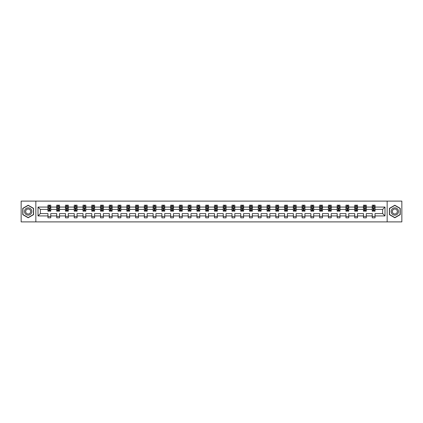 <?xml version="1.0" encoding="UTF-8"?>
<svg xmlns="http://www.w3.org/2000/svg" width="423" height="423" viewBox="0 0 423 423"><rect width="100%" height="100%" fill="white"/><g stroke="black" fill="none" stroke-linecap="round" stroke-linejoin="round"><path stroke-width="0.63" d="M387.156 201.105L21.15 201.105L21.15 221.895L401.85 221.895L401.85 201.105L387.156 201.105L387.156 221.895M375.053 215.936L375.053 213.578L382.635 213.578L384.993 215.936L375.053 215.936L375.053 217.819L372.24 217.819L372.24 215.936L366.286 215.936L366.286 217.819L363.479 217.819L363.479 215.936L357.52 215.936L357.52 217.819L354.712 217.819L354.712 215.936L348.758 215.936L348.758 217.819L345.945 217.819L345.945 215.936L339.992 215.936L339.992 217.819L337.184 217.819L337.184 215.936L331.225 215.936L331.225 217.819L328.417 217.819L328.417 215.936L322.463 215.936L322.463 217.819L319.656 217.819L319.656 215.936L313.697 215.936L313.697 217.819L310.889 217.819L310.889 215.936L304.935 215.936L304.935 217.819L302.122 217.819L302.122 215.936L296.169 215.936L296.169 217.819L293.361 217.819L293.361 215.936L287.402 215.936L287.402 217.819L284.594 217.819L284.594 215.936L278.641 215.936L278.641 217.819L275.828 217.819L275.828 215.936L269.874 215.936L269.874 217.819L267.066 217.819L267.066 215.936L261.113 215.936L261.113 217.819L258.3 217.819L258.3 215.936L252.346 215.936L252.346 217.819L249.538 217.819L249.538 215.936L243.579 215.936L243.579 217.819L240.772 217.819L240.772 215.936L234.818 215.936L234.818 217.819L232.005 217.819L232.005 215.936L226.051 215.936L226.051 217.819L223.244 217.819L223.244 215.936L217.285 215.936L217.285 217.819L214.477 217.819L214.477 215.936L208.523 215.936L208.523 217.819L205.715 217.819L205.715 215.936L199.756 215.936L199.756 217.819L196.949 217.819L196.949 215.936L190.995 215.936L190.995 217.819L188.182 217.819L188.182 215.936L182.228 215.936L182.228 217.819L179.421 217.819L179.421 215.936L173.462 215.936L173.462 217.819L170.654 217.819L170.654 215.936L164.7 215.936L164.7 217.819L161.887 217.819L161.887 215.936L155.934 215.936L155.934 217.819L153.126 217.819L153.126 215.936L147.172 215.936L147.172 217.819L144.359 217.819L144.359 215.936L138.406 215.936L138.406 217.819L135.598 217.819L135.598 215.936L129.639 215.936L129.639 217.819L126.831 217.819L126.831 215.936L120.878 215.936L120.878 217.819L118.065 217.819L118.065 215.936L112.111 215.936L112.111 217.819L109.303 217.819L109.303 215.936L103.344 215.936L103.344 217.819L100.537 217.819L100.537 215.936L94.583 215.936L94.583 217.819L91.775 217.819L91.775 215.936L85.816 215.936L85.816 217.819L83.008 217.819L83.008 215.936L77.055 215.936L77.055 217.819L74.242 217.819L74.242 215.936L68.288 215.936L68.288 217.819L65.48 217.819L65.48 215.936L59.521 215.936L59.521 217.819L56.714 217.819L56.714 215.936L50.76 215.936L50.76 217.819L47.947 217.819L47.947 215.936L38.007 215.936L38.007 207.064L47.947 207.064L47.947 205.181L50.76 205.181L50.76 207.064L56.714 207.064L56.714 205.181L59.521 205.181L59.521 207.064L65.48 207.064L65.48 205.181L68.288 205.181L68.288 207.064L74.242 207.064L74.242 205.181L77.055 205.181L77.055 207.064L83.008 207.064L83.008 205.181L85.816 205.181L85.816 207.064L91.775 207.064L91.775 205.181L94.583 205.181L94.583 207.064L100.537 207.064L100.537 205.181L103.344 205.181L103.344 207.064L109.303 207.064L109.303 205.181L112.111 205.181L112.111 207.064L118.065 207.064L118.065 205.181L120.878 205.181L120.878 207.064L126.831 207.064L126.831 205.181L129.639 205.181L129.639 207.064L135.598 207.064L135.598 205.181L138.406 205.181L138.406 207.064L144.359 207.064L144.359 205.181L147.172 205.181L147.172 207.064L153.126 207.064L153.126 205.181L155.934 205.181L155.934 207.064L161.887 207.064L161.887 205.181L164.7 205.181L164.7 207.064L170.654 207.064L170.654 205.181L173.462 205.181L173.462 207.064L179.421 207.064L179.421 205.181L182.228 205.181L182.228 207.064L188.182 207.064L188.182 205.181L190.995 205.181L190.995 207.064L196.949 207.064L196.949 205.181L199.756 205.181L199.756 207.064L205.715 207.064L205.715 205.181L208.523 205.181L208.523 207.064L214.477 207.064L214.477 205.181L217.285 205.181L217.285 207.064L223.244 207.064L223.244 205.181L226.051 205.181L226.051 207.064L232.005 207.064L232.005 205.181L234.818 205.181L234.818 207.064L240.772 207.064L240.772 205.181L243.579 205.181L243.579 207.064L249.538 207.064L249.538 205.181L252.346 205.181L252.346 207.064L258.3 207.064L258.3 205.181L261.113 205.181L261.113 207.064L267.066 207.064L267.066 205.181L269.874 205.181L269.874 207.064L275.828 207.064L275.828 205.181L278.641 205.181L278.641 207.064L284.594 207.064L284.594 205.181L287.402 205.181L287.402 207.064L293.361 207.064L293.361 205.181L296.169 205.181L296.169 207.064L302.122 207.064L302.122 205.181L304.935 205.181L304.935 207.064L310.889 207.064L310.889 205.181L313.697 205.181L313.697 207.064L319.656 207.064L319.656 205.181L322.463 205.181L322.463 207.064L328.417 207.064L328.417 205.181L331.225 205.181L331.225 207.064L337.184 207.064L337.184 205.181L339.992 205.181L339.992 207.064L345.945 207.064L345.945 205.181L348.758 205.181L348.758 207.064L354.712 207.064L354.712 205.181L357.52 205.181L357.52 207.064L363.479 207.064L363.479 205.181L366.286 205.181L366.286 207.064L372.24 207.064L372.24 205.181L375.053 205.181L375.053 207.064L384.993 207.064L384.993 215.936M35.844 221.895L35.844 201.105M372.24 207.064L372.24 209.422L366.286 209.422L366.286 207.064M366.286 215.936L366.286 213.578L372.24 213.578L372.24 215.936M363.479 207.064L363.479 209.422L357.52 209.422L357.52 207.064M357.52 215.936L357.52 213.578L363.479 213.578L363.479 215.936M354.712 207.064L354.712 209.422L348.758 209.422L348.758 207.064M348.758 215.936L348.758 213.578L354.712 213.578L354.712 215.936M345.945 207.064L345.945 209.422L339.992 209.422L339.992 207.064M339.992 215.936L339.992 213.578L345.945 213.578L345.945 215.936M337.184 207.064L337.184 209.422L331.225 209.422L331.225 207.064M331.225 215.936L331.225 213.578L337.184 213.578L337.184 215.936M328.417 207.064L328.417 209.422L322.463 209.422L322.463 207.064M322.463 215.936L322.463 213.578L328.417 213.578L328.417 215.936M319.656 207.064L319.656 209.422L313.697 209.422L313.697 207.064M313.697 215.936L313.697 213.578L319.656 213.578L319.656 215.936M310.889 207.064L310.889 209.422L304.935 209.422L304.935 207.064M304.935 215.936L304.935 213.578L310.889 213.578L310.889 215.936M302.122 207.064L302.122 209.422L296.169 209.422L296.169 207.064M296.169 215.936L296.169 213.578L302.122 213.578L302.122 215.936M293.361 207.064L293.361 209.422L287.402 209.422L287.402 207.064M287.402 215.936L287.402 213.578L293.361 213.578L293.361 215.936M284.594 207.064L284.594 209.422L278.641 209.422L278.641 207.064M278.641 215.936L278.641 213.578L284.594 213.578L284.594 215.936M275.828 207.064L275.828 209.422L269.874 209.422L269.874 207.064M269.874 215.936L269.874 213.578L275.828 213.578L275.828 215.936M267.066 207.064L267.066 209.422L261.113 209.422L261.113 207.064M261.113 215.936L261.113 213.578L267.066 213.578L267.066 215.936M258.3 207.064L258.3 209.422L252.346 209.422L252.346 207.064M252.346 215.936L252.346 213.578L258.3 213.578L258.3 215.936M249.538 207.064L249.538 209.422L243.579 209.422L243.579 207.064M243.579 215.936L243.579 213.578L249.538 213.578L249.538 215.936M240.772 207.064L240.772 209.422L234.818 209.422L234.818 207.064M234.818 215.936L234.818 213.578L240.772 213.578L240.772 215.936M232.005 207.064L232.005 209.422L226.051 209.422L226.051 207.064M226.051 215.936L226.051 213.578L232.005 213.578L232.005 215.936M223.244 207.064L223.244 209.422L217.285 209.422L217.285 207.064M217.285 215.936L217.285 213.578L223.244 213.578L223.244 215.936M214.477 207.064L214.477 209.422L208.523 209.422L208.523 207.064M208.523 215.936L208.523 213.578L214.477 213.578L214.477 215.936M205.715 207.064L205.715 209.422L199.756 209.422L199.756 207.064M199.756 215.936L199.756 213.578L205.715 213.578L205.715 215.936M196.949 207.064L196.949 209.422L190.995 209.422L190.995 207.064M190.995 215.936L190.995 213.578L196.949 213.578L196.949 215.936M188.182 207.064L188.182 209.422L182.228 209.422L182.228 207.064M182.228 215.936L182.228 213.578L188.182 213.578L188.182 215.936M179.421 207.064L179.421 209.422L173.462 209.422L173.462 207.064M173.462 215.936L173.462 213.578L179.421 213.578L179.421 215.936M170.654 207.064L170.654 209.422L164.7 209.422L164.7 207.064M164.7 215.936L164.7 213.578L170.654 213.578L170.654 215.936M161.887 207.064L161.887 209.422L155.934 209.422L155.934 207.064M155.934 215.936L155.934 213.578L161.887 213.578L161.887 215.936M153.126 207.064L153.126 209.422L147.172 209.422L147.172 207.064M147.172 215.936L147.172 213.578L153.126 213.578L153.126 215.936M144.359 207.064L144.359 209.422L138.406 209.422L138.406 207.064M138.406 215.936L138.406 213.578L144.359 213.578L144.359 215.936M135.598 207.064L135.598 209.422L129.639 209.422L129.639 207.064M129.639 215.936L129.639 213.578L135.598 213.578L135.598 215.936M126.831 207.064L126.831 209.422L120.878 209.422L120.878 207.064M120.878 215.936L120.878 213.578L126.831 213.578L126.831 215.936M118.065 207.064L118.065 209.422L112.111 209.422L112.111 207.064M112.111 215.936L112.111 213.578L118.065 213.578L118.065 215.936M109.303 207.064L109.303 209.422L103.344 209.422L103.344 207.064M103.344 215.936L103.344 213.578L109.303 213.578L109.303 215.936M100.537 207.064L100.537 209.422L94.583 209.422L94.583 207.064M94.583 215.936L94.583 213.578L100.537 213.578L100.537 215.936M91.775 207.064L91.775 209.422L85.816 209.422L85.816 207.064M85.816 215.936L85.816 213.578L91.775 213.578L91.775 215.936M83.008 207.064L83.008 209.422L77.055 209.422L77.055 207.064M77.055 215.936L77.055 213.578L83.008 213.578L83.008 215.936M74.242 207.064L74.242 209.422L68.288 209.422L68.288 207.064M68.288 215.936L68.288 213.578L74.242 213.578L74.242 215.936M65.48 207.064L65.48 209.422L59.521 209.422L59.521 207.064M59.521 215.936L59.521 213.578L65.48 213.578L65.48 215.936M56.714 207.064L56.714 209.422L50.76 209.422L50.76 207.064M50.76 215.936L50.76 213.578L56.714 213.578L56.714 215.936M47.947 207.064L47.947 209.422L40.365 209.422L40.365 213.578L47.947 213.578L47.947 215.936M38.007 207.064L40.365 209.422M382.635 213.578L382.635 209.422L375.053 209.422L375.053 207.064M373.308 206.583L373.985 206.583M364.547 206.583L365.218 206.583M355.78 206.583L356.452 206.583M347.013 206.583L347.69 206.583M338.252 206.583L338.923 206.583M329.485 206.583L330.162 206.583M320.719 206.583L321.395 206.583M311.957 206.583L312.629 206.583M303.191 206.583L303.867 206.583M294.429 206.583L295.101 206.583M285.662 206.583L286.334 206.583M276.896 206.583L277.573 206.583M268.134 206.583L268.806 206.583M259.368 206.583L260.045 206.583M250.606 206.583L251.278 206.583M241.84 206.583L242.511 206.583M233.073 206.583L233.75 206.583M224.312 206.583L224.983 206.583M215.545 206.583L216.222 206.583M206.778 206.583L207.455 206.583M198.017 206.583L198.688 206.583M189.25 206.583L189.927 206.583M180.489 206.583L181.16 206.583M171.722 206.583L172.394 206.583M162.955 206.583L163.632 206.583M154.194 206.583L154.866 206.583M145.427 206.583L146.104 206.583M136.666 206.583L137.338 206.583M127.899 206.583L128.571 206.583M119.133 206.583L119.809 206.583M110.371 206.583L111.043 206.583M101.605 206.583L102.281 206.583M92.838 206.583L93.515 206.583M84.077 206.583L84.748 206.583M75.31 206.583L75.987 206.583M66.548 206.583L67.22 206.583M57.782 206.583L58.453 206.583M49.015 206.583L49.692 206.583M47.947 216.417L50.76 216.417M56.714 216.417L59.521 216.417M65.48 216.417L68.288 216.417M74.242 216.417L77.055 216.417M83.008 216.417L85.816 216.417M91.775 216.417L94.583 216.417M100.537 216.417L103.344 216.417M109.303 216.417L112.111 216.417M118.065 216.417L120.878 216.417M126.831 216.417L129.639 216.417M135.598 216.417L138.406 216.417M144.359 216.417L147.172 216.417M153.126 216.417L155.934 216.417M161.887 216.417L164.7 216.417M170.654 216.417L173.462 216.417M179.421 216.417L182.228 216.417M188.182 216.417L190.995 216.417M196.949 216.417L199.756 216.417M205.715 216.417L208.523 216.417M214.477 216.417L217.285 216.417M223.244 216.417L226.051 216.417M232.005 216.417L234.818 216.417M240.772 216.417L243.579 216.417M249.538 216.417L252.346 216.417M258.3 216.417L261.113 216.417M267.066 216.417L269.874 216.417M275.828 216.417L278.641 216.417M284.594 216.417L287.402 216.417M293.361 216.417L296.169 216.417M302.122 216.417L304.935 216.417M310.889 216.417L313.697 216.417M319.656 216.417L322.463 216.417M328.417 216.417L331.225 216.417M337.184 216.417L339.992 216.417M345.945 216.417L348.758 216.417M354.712 216.417L357.52 216.417M363.479 216.417L366.286 216.417M372.24 216.417L375.053 216.417M40.365 213.578L38.007 215.936M384.993 207.064L382.635 209.422M33.597 208.37L28.172 205.24L22.752 208.37L22.752 214.63L28.172 217.76L33.597 214.63L33.597 208.37M389.403 208.37L389.403 214.63L394.828 217.76L400.248 214.63L400.248 208.37L394.828 205.24L389.403 208.37M49.692 205.911L49.015 205.911M48.476 206.678L47.947 206.678L47.947 205.181L49.015 205.181L49.015 206.614M47.947 210.458L47.947 211.162L49.015 211.162L49.015 210.458L47.947 210.458L47.947 209.422M50.76 209.422L50.76 211.162L49.692 211.162L49.692 208.158L49.015 208.158L49.015 210.458M50.231 206.678L50.76 206.678L50.76 205.181L49.692 205.181L49.692 206.614M50.76 207.735L50.2 206.614L48.513 206.614L47.947 207.735M58.453 205.911L57.782 205.911M57.242 206.678L56.714 206.678L56.714 205.181L57.782 205.181L57.782 206.614M56.714 210.458L56.714 211.162L57.782 211.162L57.782 210.458L56.714 210.458L56.714 209.422M59.521 209.422L59.521 211.162L58.453 211.162L58.453 208.158L57.782 208.158L57.782 210.458M58.993 206.678L59.521 206.678L59.521 205.181L58.453 205.181L58.453 206.614M59.521 207.735L58.961 206.614L57.274 206.614L56.714 207.735M67.22 205.911L66.548 205.911M66.009 206.678L65.48 206.678L65.48 205.181L66.548 205.181L66.548 206.614M65.48 210.458L65.48 211.162L66.548 211.162L66.548 210.458L65.48 210.458L65.48 209.422M68.288 209.422L68.288 211.162L67.22 211.162L67.22 208.158L66.548 208.158L66.548 210.458M67.759 206.678L68.288 206.678L68.288 205.181L67.22 205.181L67.22 206.614M68.288 207.735L67.728 206.614L66.041 206.614L65.48 207.735M25.01 209.676A3.654 3.654 0 0 0 26.348 214.662A3.654 3.654 0 0 0 31.334 213.324A3.654 3.654 0 0 0 30.001 208.338A3.654 3.654 0 0 0 25.01 209.676M26.009 210.252A2.501 2.501 0 0 0 26.924 213.663A2.501 2.501 0 0 0 30.34 212.748A2.501 2.501 0 0 0 29.425 209.337A2.501 2.501 0 0 0 26.009 210.252M33.428 208.465L33.428 214.535L28.172 217.565L22.921 214.535L22.921 208.465L28.172 205.435L33.428 208.465M391.666 209.676A3.654 3.654 0 0 0 392.999 214.662A3.654 3.654 0 0 0 397.99 213.324A3.654 3.654 0 0 0 396.652 208.338A3.654 3.654 0 0 0 391.666 209.676M392.66 210.252A2.501 2.501 0 0 0 393.575 213.663A2.501 2.501 0 0 0 396.991 212.748A2.501 2.501 0 0 0 396.076 209.337A2.501 2.501 0 0 0 392.66 210.252M400.079 208.465L400.079 214.535L394.828 217.565L389.572 214.535L389.572 208.465L394.828 205.435L400.079 208.465M75.987 205.911L75.31 205.911M74.771 206.678L74.242 206.678L74.242 205.181L75.31 205.181L75.31 206.614M74.242 210.458L74.242 211.162L75.31 211.162L75.31 210.458L74.242 210.458L74.242 209.422M77.055 209.422L77.055 211.162L75.987 211.162L75.987 208.158L75.31 208.158L75.31 210.458M76.526 206.678L77.055 206.678L77.055 205.181L75.987 205.181L75.987 206.614M77.055 207.735L76.489 206.614L74.808 206.614L74.242 207.735M84.748 205.911L84.077 205.911M83.537 206.678L83.008 206.678L83.008 205.181L84.077 205.181L84.077 206.614M83.008 210.458L83.008 211.162L84.077 211.162L84.077 210.458L83.008 210.458L83.008 209.422M85.816 209.422L85.816 211.162L84.748 211.162L84.748 208.158L84.077 208.158L84.077 210.458M85.287 206.678L85.816 206.678L85.816 205.181L84.748 205.181L84.748 206.614M85.816 207.735L85.256 206.614L83.569 206.614L83.008 207.735M93.515 205.911L92.838 205.911M92.299 206.678L91.775 206.678L91.775 205.181L92.838 205.181L92.838 206.614M91.775 210.458L91.775 211.162L92.838 211.162L92.838 210.458L91.775 210.458L91.775 209.422M94.583 209.422L94.583 211.162L93.515 211.162L93.515 208.158L92.838 208.158L92.838 210.458M94.054 206.678L94.583 206.678L94.583 205.181L93.515 205.181L93.515 206.614M94.583 207.735L94.022 206.614L92.336 206.614L91.775 207.735M102.281 205.911L101.605 205.911M101.065 206.678L100.537 206.678L100.537 205.181L101.605 205.181L101.605 206.614M100.537 210.458L100.537 211.162L101.605 211.162L101.605 210.458L100.537 210.458L100.537 209.422M103.344 209.422L103.344 211.162L102.281 211.162L102.281 208.158L101.605 208.158L101.605 210.458M102.821 206.678L103.344 206.678L103.344 205.181L102.281 205.181L102.281 206.614M103.344 207.735L102.784 206.614L101.097 206.614L100.537 207.735M111.043 205.911L110.371 205.911M109.832 206.678L109.303 206.678L109.303 205.181L110.371 205.181L110.371 206.614M109.303 210.458L109.303 211.162L110.371 211.162L110.371 210.458L109.303 210.458L109.303 209.422M112.111 209.422L112.111 211.162L111.043 211.162L111.043 208.158L110.371 208.158L110.371 210.458M111.582 206.678L112.111 206.678L112.111 205.181L111.043 205.181L111.043 206.614M112.111 207.735L111.55 206.614L109.864 206.614L109.303 207.735M119.809 205.911L119.133 205.911M118.593 206.678L118.065 206.678L118.065 205.181L119.133 205.181L119.133 206.614M118.065 210.458L118.065 211.162L119.133 211.162L119.133 210.458L118.065 210.458L118.065 209.422M120.878 209.422L120.878 211.162L119.809 211.162L119.809 208.158L119.133 208.158L119.133 210.458M120.349 206.678L120.878 206.678L120.878 205.181L119.809 205.181L119.809 206.614M120.878 207.735L120.312 206.614L118.63 206.614L118.065 207.735M128.571 205.911L127.899 205.911M127.36 206.678L126.831 206.678L126.831 205.181L127.899 205.181L127.899 206.614M126.831 210.458L126.831 211.162L127.899 211.162L127.899 210.458L126.831 210.458L126.831 209.422M129.639 209.422L129.639 211.162L128.571 211.162L128.571 208.158L127.899 208.158L127.899 210.458M129.11 206.678L129.639 206.678L129.639 205.181L128.571 205.181L128.571 206.614M129.639 207.735L129.078 206.614L127.392 206.614L126.831 207.735M137.338 205.911L136.666 205.911M136.127 206.678L135.598 206.678L135.598 205.181L136.666 205.181L136.666 206.614M135.598 210.458L135.598 211.162L136.666 211.162L136.666 210.458L135.598 210.458L135.598 209.422M138.406 209.422L138.406 211.162L137.338 211.162L137.338 208.158L136.666 208.158L136.666 210.458M137.877 206.678L138.406 206.678L138.406 205.181L137.338 205.181L137.338 206.614M138.406 207.735L137.845 206.614L136.158 206.614L135.598 207.735M146.104 205.911L145.427 205.911M144.888 206.678L144.359 206.678L144.359 205.181L145.427 205.181L145.427 206.614M144.359 210.458L144.359 211.162L145.427 211.162L145.427 210.458L144.359 210.458L144.359 209.422M147.172 209.422L147.172 211.162L146.104 211.162L146.104 208.158L145.427 208.158L145.427 210.458M146.644 206.678L147.172 206.678L147.172 205.181L146.104 205.181L146.104 206.614M147.172 207.735L146.607 206.614L144.925 206.614L144.359 207.735M154.866 205.911L154.194 205.911M153.655 206.678L153.126 206.678L153.126 205.181L154.194 205.181L154.194 206.614M153.126 210.458L153.126 211.162L154.194 211.162L154.194 210.458L153.126 210.458L153.126 209.422M155.934 209.422L155.934 211.162L154.866 211.162L154.866 208.158L154.194 208.158L154.194 210.458M155.405 206.678L155.934 206.678L155.934 205.181L154.866 205.181L154.866 206.614M155.934 207.735L155.373 206.614L153.686 206.614L153.126 207.735M163.632 205.911L162.955 205.911M162.416 206.678L161.887 206.678L161.887 205.181L162.955 205.181L162.955 206.614M161.887 210.458L161.887 211.162L162.955 211.162L162.955 210.458L161.887 210.458L161.887 209.422M164.7 209.422L164.7 211.162L163.632 211.162L163.632 208.158L162.955 208.158L162.955 210.458M164.172 206.678L164.7 206.678L164.7 205.181L163.632 205.181L163.632 206.614M164.7 207.735L164.14 206.614L162.453 206.614L161.887 207.735M172.394 205.911L171.722 205.911M171.183 206.678L170.654 206.678L170.654 205.181L171.722 205.181L171.722 206.614M170.654 210.458L170.654 211.162L171.722 211.162L171.722 210.458L170.654 210.458L170.654 209.422M173.462 209.422L173.462 211.162L172.394 211.162L172.394 208.158L171.722 208.158L171.722 210.458M172.933 206.678L173.462 206.678L173.462 205.181L172.394 205.181L172.394 206.614M173.462 207.735L172.901 206.614L171.215 206.614L170.654 207.735M181.16 205.911L180.489 205.911M179.949 206.678L179.421 206.678L179.421 205.181L180.489 205.181L180.489 206.614M179.421 210.458L179.421 211.162L180.489 211.162L180.489 210.458L179.421 210.458L179.421 209.422M182.228 209.422L182.228 211.162L181.16 211.162L181.16 208.158L180.489 208.158L180.489 210.458M181.7 206.678L182.228 206.678L182.228 205.181L181.16 205.181L181.16 206.614M182.228 207.735L181.668 206.614L179.981 206.614L179.421 207.735M189.927 205.911L189.25 205.911M188.711 206.678L188.182 206.678L188.182 205.181L189.25 205.181L189.25 206.614M188.182 210.458L188.182 211.162L189.25 211.162L189.25 210.458L188.182 210.458L188.182 209.422M190.995 209.422L190.995 211.162L189.927 211.162L189.927 208.158L189.25 208.158L189.25 210.458M190.466 206.678L190.995 206.678L190.995 205.181L189.927 205.181L189.927 206.614M190.995 207.735L190.429 206.614L188.748 206.614L188.182 207.735M198.688 205.911L198.017 205.911M197.478 206.678L196.949 206.678L196.949 205.181L198.017 205.181L198.017 206.614M196.949 210.458L196.949 211.162L198.017 211.162L198.017 210.458L196.949 210.458L196.949 209.422M199.756 209.422L199.756 211.162L198.688 211.162L198.688 208.158L198.017 208.158L198.017 210.458M199.228 206.678L199.756 206.678L199.756 205.181L198.688 205.181L198.688 206.614M199.756 207.735L199.196 206.614L197.509 206.614L196.949 207.735M207.455 205.911L206.778 205.911M206.239 206.678L205.715 206.678L205.715 205.181L206.778 205.181L206.778 206.614M205.715 210.458L205.715 211.162L206.778 211.162L206.778 210.458L205.715 210.458L205.715 209.422M208.523 209.422L208.523 211.162L207.455 211.162L207.455 208.158L206.778 208.158L206.778 210.458M207.994 206.678L208.523 206.678L208.523 205.181L207.455 205.181L207.455 206.614M208.523 207.735L207.963 206.614L206.276 206.614L205.715 207.735M216.222 205.911L215.545 205.911M215.006 206.678L214.477 206.678L214.477 205.181L215.545 205.181L215.545 206.614M214.477 210.458L214.477 211.162L215.545 211.162L215.545 210.458L214.477 210.458L214.477 209.422M217.285 209.422L217.285 211.162L216.222 211.162L216.222 208.158L215.545 208.158L215.545 210.458M216.761 206.678L217.285 206.678L217.285 205.181L216.222 205.181L216.222 206.614M217.285 207.735L216.724 206.614L215.037 206.614L214.477 207.735M224.983 205.911L224.312 205.911M223.772 206.678L223.244 206.678L223.244 205.181L224.312 205.181L224.312 206.614M223.244 210.458L223.244 211.162L224.312 211.162L224.312 210.458L223.244 210.458L223.244 209.422M226.051 209.422L226.051 211.162L224.983 211.162L224.983 208.158L224.312 208.158L224.312 210.458M225.522 206.678L226.051 206.678L226.051 205.181L224.983 205.181L224.983 206.614M226.051 207.735L225.491 206.614L223.804 206.614L223.244 207.735M233.75 205.911L233.073 205.911M232.534 206.678L232.005 206.678L232.005 205.181L233.073 205.181L233.073 206.614M232.005 210.458L232.005 211.162L233.073 211.162L233.073 210.458L232.005 210.458L232.005 209.422M234.818 209.422L234.818 211.162L233.75 211.162L233.75 208.158L233.073 208.158L233.073 210.458M234.289 206.678L234.818 206.678L234.818 205.181L233.75 205.181L233.75 206.614M234.818 207.735L234.252 206.614L232.571 206.614L232.005 207.735M242.511 205.911L241.84 205.911M241.3 206.678L240.772 206.678L240.772 205.181L241.84 205.181L241.84 206.614M240.772 210.458L240.772 211.162L241.84 211.162L241.84 210.458L240.772 210.458L240.772 209.422M243.579 209.422L243.579 211.162L242.511 211.162L242.511 208.158L241.84 208.158L241.84 210.458M243.051 206.678L243.579 206.678L243.579 205.181L242.511 205.181L242.511 206.614M243.579 207.735L243.019 206.614L241.332 206.614L240.772 207.735M251.278 205.911L250.606 205.911M250.067 206.678L249.538 206.678L249.538 205.181L250.606 205.181L250.606 206.614M249.538 210.458L249.538 211.162L250.606 211.162L250.606 210.458L249.538 210.458L249.538 209.422M252.346 209.422L252.346 211.162L251.278 211.162L251.278 208.158L250.606 208.158L250.606 210.458M251.817 206.678L252.346 206.678L252.346 205.181L251.278 205.181L251.278 206.614M252.346 207.735L251.785 206.614L250.099 206.614L249.538 207.735M260.045 205.911L259.368 205.911M258.828 206.678L258.3 206.678L258.3 205.181L259.368 205.181L259.368 206.614M258.3 210.458L258.3 211.162L259.368 211.162L259.368 210.458L258.3 210.458L258.3 209.422M261.113 209.422L261.113 211.162L260.045 211.162L260.045 208.158L259.368 208.158L259.368 210.458M260.584 206.678L261.113 206.678L261.113 205.181L260.045 205.181L260.045 206.614M261.113 207.735L260.547 206.614L258.86 206.614L258.3 207.735M268.806 205.911L268.134 205.911M267.595 206.678L267.066 206.678L267.066 205.181L268.134 205.181L268.134 206.614M267.066 210.458L267.066 211.162L268.134 211.162L268.134 210.458L267.066 210.458L267.066 209.422M269.874 209.422L269.874 211.162L268.806 211.162L268.806 208.158L268.134 208.158L268.134 210.458M269.345 206.678L269.874 206.678L269.874 205.181L268.806 205.181L268.806 206.614M269.874 207.735L269.314 206.614L267.627 206.614L267.066 207.735M277.573 205.911L276.896 205.911M276.356 206.678L275.828 206.678L275.828 205.181L276.896 205.181L276.896 206.614M275.828 210.458L275.828 211.162L276.896 211.162L276.896 210.458L275.828 210.458L275.828 209.422M278.641 209.422L278.641 211.162L277.573 211.162L277.573 208.158L276.896 208.158L276.896 210.458M278.112 206.678L278.641 206.678L278.641 205.181L277.573 205.181L277.573 206.614M278.641 207.735L278.075 206.614L276.393 206.614L275.828 207.735M286.334 205.911L285.662 205.911M285.123 206.678L284.594 206.678L284.594 205.181L285.662 205.181L285.662 206.614M284.594 210.458L284.594 211.162L285.662 211.162L285.662 210.458L284.594 210.458L284.594 209.422M287.402 209.422L287.402 211.162L286.334 211.162L286.334 208.158L285.662 208.158L285.662 210.458M286.873 206.678L287.402 206.678L287.402 205.181L286.334 205.181L286.334 206.614M287.402 207.735L286.842 206.614L285.155 206.614L284.594 207.735M295.101 205.911L294.429 205.911M293.89 206.678L293.361 206.678L293.361 205.181L294.429 205.181L294.429 206.614M293.361 210.458L293.361 211.162L294.429 211.162L294.429 210.458L293.361 210.458L293.361 209.422M296.169 209.422L296.169 211.162L295.101 211.162L295.101 208.158L294.429 208.158L294.429 210.458M295.64 206.678L296.169 206.678L296.169 205.181L295.101 205.181L295.101 206.614M296.169 207.735L295.608 206.614L293.922 206.614L293.361 207.735M303.867 205.911L303.191 205.911M302.651 206.678L302.122 206.678L302.122 205.181L303.191 205.181L303.191 206.614M302.122 210.458L302.122 211.162L303.191 211.162L303.191 210.458L302.122 210.458L302.122 209.422M304.935 209.422L304.935 211.162L303.867 211.162L303.867 208.158L303.191 208.158L303.191 210.458M304.407 206.678L304.935 206.678L304.935 205.181L303.867 205.181L303.867 206.614M304.935 207.735L304.37 206.614L302.688 206.614L302.122 207.735M312.629 205.911L311.957 205.911M311.418 206.678L310.889 206.678L310.889 205.181L311.957 205.181L311.957 206.614M310.889 210.458L310.889 211.162L311.957 211.162L311.957 210.458L310.889 210.458L310.889 209.422M313.697 209.422L313.697 211.162L312.629 211.162L312.629 208.158L311.957 208.158L311.957 210.458M313.168 206.678L313.697 206.678L313.697 205.181L312.629 205.181L312.629 206.614M313.697 207.735L313.136 206.614L311.45 206.614L310.889 207.735M321.395 205.911L320.719 205.911M320.179 206.678L319.656 206.678L319.656 205.181L320.719 205.181L320.719 206.614M319.656 210.458L319.656 211.162L320.719 211.162L320.719 210.458L319.656 210.458L319.656 209.422M322.463 209.422L322.463 211.162L321.395 211.162L321.395 208.158L320.719 208.158L320.719 210.458M321.935 206.678L322.463 206.678L322.463 205.181L321.395 205.181L321.395 206.614M322.463 207.735L321.903 206.614L320.216 206.614L319.656 207.735M330.162 205.911L329.485 205.911M328.946 206.678L328.417 206.678L328.417 205.181L329.485 205.181L329.485 206.614M328.417 210.458L328.417 211.162L329.485 211.162L329.485 210.458L328.417 210.458L328.417 209.422M331.225 209.422L331.225 211.162L330.162 211.162L330.162 208.158L329.485 208.158L329.485 210.458M330.701 206.678L331.225 206.678L331.225 205.181L330.162 205.181L330.162 206.614M331.225 207.735L330.664 206.614L328.978 206.614L328.417 207.735M338.923 205.911L338.252 205.911M337.713 206.678L337.184 206.678L337.184 205.181L338.252 205.181L338.252 206.614M337.184 210.458L337.184 211.162L338.252 211.162L338.252 210.458L337.184 210.458L337.184 209.422M339.992 209.422L339.992 211.162L338.923 211.162L338.923 208.158L338.252 208.158L338.252 210.458M339.463 206.678L339.992 206.678L339.992 205.181L338.923 205.181L338.923 206.614M339.992 207.735L339.431 206.614L337.744 206.614L337.184 207.735M347.69 205.911L347.013 205.911M346.474 206.678L345.945 206.678L345.945 205.181L347.013 205.181L347.013 206.614M345.945 210.458L345.945 211.162L347.013 211.162L347.013 210.458L345.945 210.458L345.945 209.422M348.758 209.422L348.758 211.162L347.69 211.162L347.69 208.158L347.013 208.158L347.013 210.458M348.229 206.678L348.758 206.678L348.758 205.181L347.69 205.181L347.69 206.614M348.758 207.735L348.192 206.614L346.511 206.614L345.945 207.735M356.452 205.911L355.78 205.911M355.241 206.678L354.712 206.678L354.712 205.181L355.78 205.181L355.78 206.614M354.712 210.458L354.712 211.162L355.78 211.162L355.78 210.458L354.712 210.458L354.712 209.422M357.52 209.422L357.52 211.162L356.452 211.162L356.452 208.158L355.78 208.158L355.78 210.458M356.991 206.678L357.52 206.678L357.52 205.181L356.452 205.181L356.452 206.614M357.52 207.735L356.959 206.614L355.272 206.614L354.712 207.735M365.218 205.911L364.547 205.911M364.007 206.678L363.479 206.678L363.479 205.181L364.547 205.181L364.547 206.614M363.479 210.458L363.479 211.162L364.547 211.162L364.547 210.458L363.479 210.458L363.479 209.422M366.286 209.422L366.286 211.162L365.218 211.162L365.218 208.158L364.547 208.158L364.547 210.458M365.758 206.678L366.286 206.678L366.286 205.181L365.218 205.181L365.218 206.614M366.286 207.735L365.726 206.614L364.039 206.614L363.479 207.735M373.985 205.911L373.308 205.911M372.769 206.678L372.24 206.678L372.24 205.181L373.308 205.181L373.308 206.614M372.24 210.458L372.24 211.162L373.308 211.162L373.308 210.458L372.24 210.458L372.24 209.422M375.053 209.422L375.053 211.162L373.985 211.162L373.985 208.158L373.308 208.158L373.308 210.458M374.524 206.678L375.053 206.678L375.053 205.181L373.985 205.181L373.985 206.614M375.053 207.735L374.487 206.614L372.8 206.614L372.24 207.735M50.744 207.709L47.963 207.709M50.76 210.458L49.692 210.458M49.015 208.951L47.947 208.951M50.76 208.951L49.692 208.951M49.692 206.265L49.015 206.265M59.511 207.709L56.73 207.709M59.521 210.458L58.453 210.458M57.782 208.951L56.714 208.951M59.521 208.951L58.453 208.951M58.453 206.265L57.782 206.265M68.272 207.709L65.491 207.709M68.288 210.458L67.22 210.458M66.548 208.951L65.48 208.951M68.288 208.951L67.22 208.951M67.22 206.265L66.548 206.265M77.039 207.709L74.258 207.709M77.055 210.458L75.987 210.458M75.31 208.951L74.242 208.951M77.055 208.951L75.987 208.951M75.987 206.265L75.31 206.265M85.806 207.709L83.024 207.709M85.816 210.458L84.748 210.458M84.077 208.951L83.008 208.951M85.816 208.951L84.748 208.951M84.748 206.265L84.077 206.265M94.567 207.709L91.786 207.709M94.583 210.458L93.515 210.458M92.838 208.951L91.775 208.951M94.583 208.951L93.515 208.951M93.515 206.265L92.838 206.265M103.334 207.709L100.552 207.709M103.344 210.458L102.281 210.458M101.605 208.951L100.537 208.951M103.344 208.951L102.281 208.951M102.281 206.265L101.605 206.265M112.095 207.709L109.314 207.709M112.111 210.458L111.043 210.458M110.371 208.951L109.303 208.951M112.111 208.951L111.043 208.951M111.043 206.265L110.371 206.265M120.862 207.709L118.08 207.709M120.878 210.458L119.809 210.458M119.133 208.951L118.065 208.951M120.878 208.951L119.809 208.951M119.809 206.265L119.133 206.265M129.628 207.709L126.847 207.709M129.639 210.458L128.571 210.458M127.899 208.951L126.831 208.951M129.639 208.951L128.571 208.951M128.571 206.265L127.899 206.265M138.39 207.709L135.609 207.709M138.406 210.458L137.338 210.458M136.666 208.951L135.598 208.951M138.406 208.951L137.338 208.951M137.338 206.265L136.666 206.265M147.156 207.709L144.375 207.709M147.172 210.458L146.104 210.458M145.427 208.951L144.359 208.951M147.172 208.951L146.104 208.951M146.104 206.265L145.427 206.265M155.918 207.709L153.142 207.709M155.934 210.458L154.866 210.458M154.194 208.951L153.126 208.951M155.934 208.951L154.866 208.951M154.866 206.265L154.194 206.265M164.684 207.709L161.903 207.709M164.7 210.458L163.632 210.458M162.955 208.951L161.887 208.951M164.7 208.951L163.632 208.951M163.632 206.265L162.955 206.265M173.451 207.709L170.67 207.709M173.462 210.458L172.394 210.458M171.722 208.951L170.654 208.951M173.462 208.951L172.394 208.951M172.394 206.265L171.722 206.265M182.213 207.709L179.431 207.709M182.228 210.458L181.16 210.458M180.489 208.951L179.421 208.951M182.228 208.951L181.16 208.951M181.16 206.265L180.489 206.265M190.979 207.709L188.198 207.709M190.995 210.458L189.927 210.458M189.25 208.951L188.182 208.951M190.995 208.951L189.927 208.951M189.927 206.265L189.25 206.265M199.746 207.709L196.965 207.709M199.756 210.458L198.688 210.458M198.017 208.951L196.949 208.951M199.756 208.951L198.688 208.951M198.688 206.265L198.017 206.265M208.507 207.709L205.726 207.709M208.523 210.458L207.455 210.458M206.778 208.951L205.715 208.951M208.523 208.951L207.455 208.951M207.455 206.265L206.778 206.265M217.274 207.709L214.493 207.709M217.285 210.458L216.222 210.458M215.545 208.951L214.477 208.951M217.285 208.951L216.222 208.951M216.222 206.265L215.545 206.265M226.035 207.709L223.254 207.709M226.051 210.458L224.983 210.458M224.312 208.951L223.244 208.951M226.051 208.951L224.983 208.951M224.983 206.265L224.312 206.265M234.802 207.709L232.021 207.709M234.818 210.458L233.75 210.458M233.073 208.951L232.005 208.951M234.818 208.951L233.75 208.951M233.75 206.265L233.073 206.265M243.569 207.709L240.787 207.709M243.579 210.458L242.511 210.458M241.84 208.951L240.772 208.951M243.579 208.951L242.511 208.951M242.511 206.265L241.84 206.265M252.33 207.709L249.549 207.709M252.346 210.458L251.278 210.458M250.606 208.951L249.538 208.951M252.346 208.951L251.278 208.951M251.278 206.265L250.606 206.265M261.097 207.709L258.316 207.709M261.113 210.458L260.045 210.458M259.368 208.951L258.3 208.951M261.113 208.951L260.045 208.951M260.045 206.265L259.368 206.265M269.858 207.709L267.082 207.709M269.874 210.458L268.806 210.458M268.134 208.951L267.066 208.951M269.874 208.951L268.806 208.951M268.806 206.265L268.134 206.265M278.625 207.709L275.844 207.709M278.641 210.458L277.573 210.458M276.896 208.951L275.828 208.951M278.641 208.951L277.573 208.951M277.573 206.265L276.896 206.265M287.391 207.709L284.61 207.709M287.402 210.458L286.334 210.458M285.662 208.951L284.594 208.951M287.402 208.951L286.334 208.951M286.334 206.265L285.662 206.265M296.153 207.709L293.372 207.709M296.169 210.458L295.101 210.458M294.429 208.951L293.361 208.951M296.169 208.951L295.101 208.951M295.101 206.265L294.429 206.265M304.92 207.709L302.138 207.709M304.935 210.458L303.867 210.458M303.191 208.951L302.122 208.951M304.935 208.951L303.867 208.951M303.867 206.265L303.191 206.265M313.686 207.709L310.905 207.709M313.697 210.458L312.629 210.458M311.957 208.951L310.889 208.951M313.697 208.951L312.629 208.951M312.629 206.265L311.957 206.265M322.448 207.709L319.666 207.709M322.463 210.458L321.395 210.458M320.719 208.951L319.656 208.951M322.463 208.951L321.395 208.951M321.395 206.265L320.719 206.265M331.214 207.709L328.433 207.709M331.225 210.458L330.162 210.458M329.485 208.951L328.417 208.951M331.225 208.951L330.162 208.951M330.162 206.265L329.485 206.265M339.976 207.709L337.194 207.709M339.992 210.458L338.923 210.458M338.252 208.951L337.184 208.951M339.992 208.951L338.923 208.951M338.923 206.265L338.252 206.265M348.742 207.709L345.961 207.709M348.758 210.458L347.69 210.458M347.013 208.951L345.945 208.951M348.758 208.951L347.69 208.951M347.69 206.265L347.013 206.265M357.509 207.709L354.728 207.709M357.52 210.458L356.452 210.458M355.78 208.951L354.712 208.951M357.52 208.951L356.452 208.951M356.452 206.265L355.78 206.265M366.27 207.709L363.489 207.709M366.286 210.458L365.218 210.458M364.547 208.951L363.479 208.951M366.286 208.951L365.218 208.951M365.218 206.265L364.547 206.265M375.037 207.709L372.256 207.709M375.053 210.458L373.985 210.458M373.308 208.951L372.24 208.951M375.053 208.951L373.985 208.951M373.985 206.265L373.308 206.265"/></g></svg>
